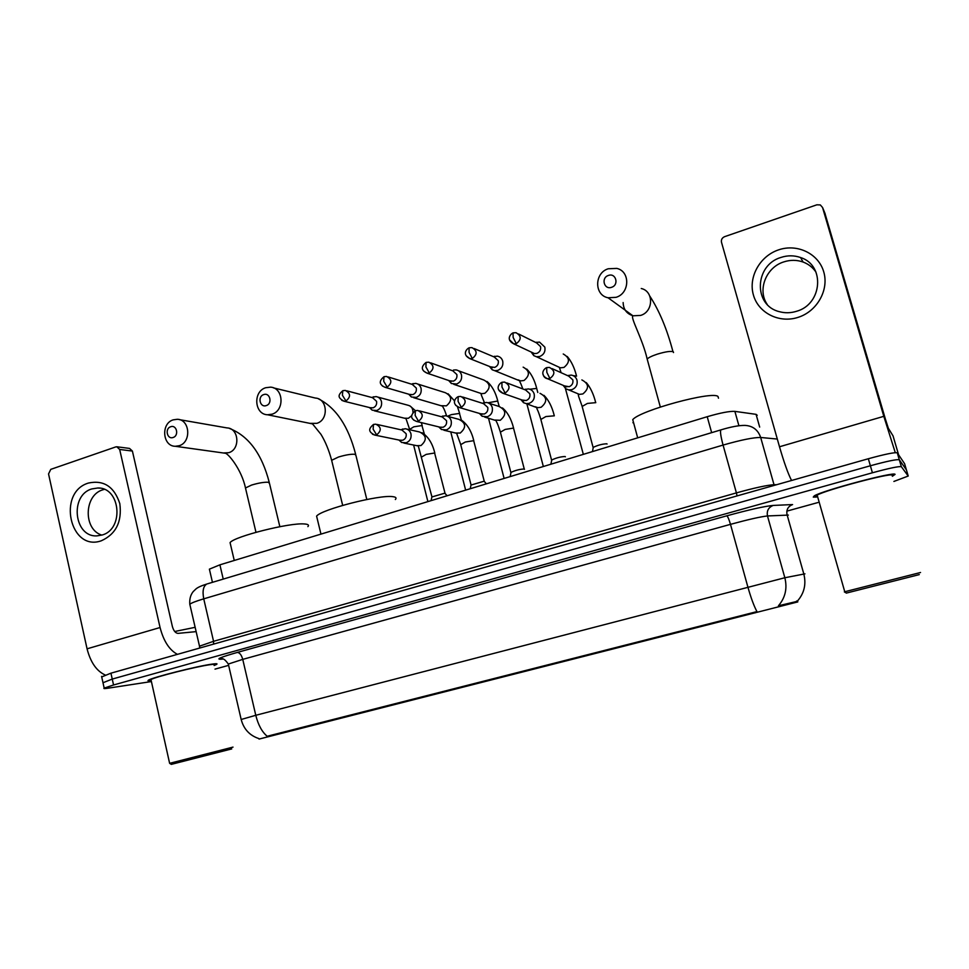 <?xml version="1.0" encoding="UTF-8"?>
<svg xmlns="http://www.w3.org/2000/svg" width="969" height="969" viewBox="0 0 969 969"><rect width="100%" height="100%" fill="white"/><g stroke="black" fill="none" stroke-linecap="round" stroke-linejoin="round"><path stroke-width="1.45" d="M209.643 570.22L209.389 569.154L219.902 564.83L707.213 416.706C720.403 412.855 729.621 411.074 734.877 411.377L756.074 414.344L757.225 415.301M259.05 739.081L797.778 601.919M892.376 476.263L895.065 474.386C895.271 471.2 822.826 490.471 814.323 495.825L813.27 497.109L816.395 497.073M214.173 665.473L216.499 664.455C217.892 663.632 216.462 663.511 212.187 664.104C197.991 665.933 152.181 677.464 148.487 680.153C147.3 680.856 148.221 681.037 151.225 680.698M269.055 736.549L268.885 735.822L267.238 736.295C262.066 732.043 258.238 725.042 255.78 715.292L784.842 577.742C787.458 588.389 785.326 597.728 778.434 605.77L797.729 601.24M904.586 463.679L897.282 452.85C894.823 452.16 885.169 454.134 868.333 458.749L110.938 673.176L112.247 679.075L102.993 682.745L112.247 679.075L870.38 465.762L112.247 679.075L113.555 684.986L104.18 688.099C103.211 688.693 104.458 688.741 107.934 688.208L151.418 681.558M897.282 452.85L899.317 459.778C896.882 459.161 887.229 461.159 870.38 465.762C887.229 461.159 896.882 459.161 899.317 459.778L906.39 469.82L899.317 459.778L901.352 466.707C898.929 466.174 889.288 468.197 872.415 472.775L113.555 684.986M268.885 735.822L756.959 611.609C753.979 606.073 750.939 597.825 747.838 586.887L730.481 524.35L242.747 659.368L228.321 664.044L228.466 664.686M215.021 669.119L228.623 665.352M786.84 511.135L817.957 502.536M893.89 481.448L908.219 476.033L901.352 466.707M110.938 673.176L101.709 676.919M778.567 249.869C797.233 243.389 818.539 253.587 823.735 271.853C829.198 290.022 817.012 311.473 798.044 317.372C779.149 323.549 758.364 312.963 753.41 295C748.177 277.146 759.841 256.082 778.567 249.869M796.566 311.279C822.402 304.266 825.334 265.191 800.588 257.536C794.205 255.295 787.676 255.247 781.026 257.415C754.342 265.082 753.155 305.647 779.451 311.691C785.084 313.229 790.789 313.084 796.566 311.279M767.206 304.411C757.177 290.07 766.019 267.311 783.824 261.896C790.377 259.777 796.809 259.825 803.095 262.042C808.534 264.077 812.834 267.468 816.031 272.192M895.283 452.656L883.813 416.331L822.548 207.487L820.319 204.931L816.867 204.81L724.582 236.678C722.075 237.817 721.045 239.682 721.493 242.274L779.5 446.77L883.813 416.331M791.564 480.479C788.1 473.805 784.078 462.564 779.5 446.77M824.813 212.926L885.339 418.887L888.343 428.262L893.043 435.88L898.602 454.812M919.278 574.605L846.409 593.076M920.526 572.509L844.762 591.744M892.11 475.367L892.061 475.21C892.146 472.291 825.079 490.144 817.158 495.123L816.177 496.298L817.521 496.407M892.352 476.191L894.641 474.495C894.823 471.358 823.141 490.423 814.735 495.728L813.694 496.988L816.37 497M608.387 275.462C600.744 277.788 604.111 290.167 611.621 287.284C619.3 284.971 615.896 272.543 608.387 275.462M616.054 297.326L608.06 297.762C594.118 295.242 594.276 272.895 608.253 268.764L616.781 268.401C630.419 271.284 629.874 293.365 616.054 297.326M632.902 422.702L633.641 422.932M718.477 398.186L718.005 396.503C712.651 390.677 639.819 410.505 632.745 419.65L637.687 437.843M263.677 394.613C257.257 396.539 260.007 407.997 266.305 405.563C272.749 403.637 269.976 392.142 263.677 394.613M272.035 414.187L267.529 414.768C254.338 414.453 252.776 391.488 265.676 387.733L270.496 387.152C283.554 387.697 284.874 410.565 272.035 414.187M395.352 499.507C396.793 497.969 395.933 497.024 392.748 496.661C379.691 494.505 321.369 509.403 316.597 516.126L317.178 518.548M170.677 426.76C164.573 428.589 167.153 439.793 173.148 437.467C179.277 435.65 176.673 424.398 170.677 426.76M179.18 445.728L175.304 446.285C162.513 446.358 160.697 423.477 173.185 419.856L177.339 419.286C190.021 419.42 191.62 442.227 179.18 445.728M307.876 526.627C309.329 525.065 308.081 524.168 304.169 523.95C289.513 522.582 234.28 536.487 230.065 542.604L230.574 544.772M531.145 352.013L533.822 355.671L536.499 356.749L539.806 356.483C543.875 354.666 545.559 351.541 544.832 347.108L539.491 342.081L535.724 342.469M532.114 352.462L534.476 353.576L536.887 353.382C539.842 352.062 541.053 349.785 540.532 346.575L536.644 342.929L518.585 333.966M489.49 366.452L492.191 369.758L494.723 370.691L497.787 370.4C501.785 368.62 503.42 365.531 502.717 361.146C501.869 358.36 500.077 356.689 497.327 356.132L493.451 356.677M490.399 366.815L494.674 367.408C497.569 366.112 498.756 363.872 498.248 360.686L494.323 357.04L474.144 348.537M448.671 380.49L451.397 383.53L456.641 384.039C460.541 382.295 462.152 379.242 461.474 374.894C460.614 372.072 458.809 370.4 456.036 369.892L453.516 370.037M449.507 380.781L453.335 381.156C456.169 379.884 457.344 377.668 456.847 374.518L452.886 370.873L430.708 362.866M408.676 394.189L411.413 397.011L416.331 397.411C420.158 395.691 421.733 392.675 421.067 388.363C420.207 385.505 418.39 383.845 415.616 383.373L411.922 384.051M409.415 394.395L412.842 394.625C415.616 393.366 416.767 391.185 416.282 388.06L412.322 384.427L388.242 376.953M369.48 407.561L372.205 410.19L376.82 410.505C380.575 408.809 382.125 405.829 381.483 401.566C380.611 398.683 378.794 397.024 376.02 396.587L372.581 397.229M370.085 407.707L373.174 407.804C375.899 406.58 377.014 404.412 376.553 401.323L372.581 397.702L346.72 390.798M593.161 447.944L593.282 447.339C597.982 445.122 602.5 443.935 606.848 443.79L607.066 444.032M563.183 385.371L565.896 388.86L568.791 389.938L571.904 389.659C576.046 387.866 577.742 384.717 577.015 380.248C576.107 377.365 574.217 375.645 571.335 375.088L567.495 375.584M564.455 385.904L569.13 386.716C572.134 385.408 573.369 383.13 572.836 379.872L568.706 376.129L552.064 368.595M551.615 460.566L551.736 459.984C556.242 457.852 560.7 456.702 565.109 456.508L565.363 456.811M520.862 399.591L523.587 402.716L526.3 403.649L529.183 403.358C533.241 401.59 534.9 398.489 534.185 394.056C533.277 391.137 531.375 389.429 528.468 388.908L524.495 389.586M522.085 400.027L526.203 400.524C529.147 399.24 530.358 396.987 529.837 393.765L525.67 390.022L506.799 382.912M510.905 472.933L511.026 472.375C515.351 470.34 519.747 469.202 524.193 468.984L524.495 469.323M479.389 413.424L482.126 416.27L487.346 416.779C491.319 415.047 492.955 411.982 492.264 407.586C491.344 404.63 489.43 402.922 486.511 402.45L482.465 403.286M480.539 413.751L484.185 414.042C487.068 412.782 488.255 410.553 487.746 407.368L483.555 403.637L462.576 396.999M471.007 485.057L484.1 481.205L486.39 483.822M438.763 426.893L441.489 429.521L446.382 429.921C450.27 428.213 451.869 425.185 451.191 420.837C450.282 417.845 448.356 416.149 445.425 415.713L441.331 416.706M439.793 427.147L443.027 427.281C445.849 426.033 447.012 423.841 446.515 420.679L442.324 416.973L419.371 410.856M431.871 496.952L444.807 493.185L447.109 495.765M398.937 440.035L401.663 442.494L406.241 442.785C410.044 441.113 411.619 438.121 410.965 433.809C410.044 430.805 408.131 429.11 405.199 428.722L401.142 429.8M399.822 440.217L402.704 440.241C405.478 439.03 406.617 436.849 406.132 433.724L401.941 430.03L377.135 424.47M88.494 483.034C103.792 479.812 114.233 486.68 119.817 503.626C122.142 521.697 116.001 534.076 101.394 540.75C69.962 552.16 56.796 492.24 88.494 483.034M102.12 535.009C124.407 529.147 120.459 487.08 97.772 488.001L91.825 488.933C69.429 495.195 74.007 537.432 96.985 535.869L102.12 535.009M101.818 535.106C83.128 529.51 83.94 495.014 102.859 489.793L104.264 489.381M177.448 654.354C169.393 650.066 163.604 641.127 160.067 627.524L119.671 449.459L116.789 446.77L115.735 446.927L50.776 469.359L48.547 473.938L87.065 648.818L160.067 627.524M105.1 674.957C96.549 671.008 90.529 662.299 87.065 648.818M117.237 446.83L129.543 448.417L132.402 451.069L172.361 626.434C173.621 630.867 175.522 633.181 178.042 633.375L196.101 631.631M231.724 748.916L171.331 764.359M233.008 747.111L169.623 763.33L151.116 680.238M214.076 665.025C215.372 664.262 214.028 664.153 210.043 664.698C196.816 666.418 154.41 677.089 150.97 679.584M214.161 665.424L216.148 664.54C217.54 663.717 216.111 663.608 211.884 664.189C197.821 666.006 152.496 677.416 148.838 680.068C147.712 680.735 148.499 680.928 151.212 680.65M195.108 627.331L174.711 631.497M759.672 427.087L756.074 414.344M797.002 602.124L796.675 600.974M754.984 612.929L754.754 612.105M779.803 606.582L779.464 605.383M738.911 425.73L734.877 411.377M711.658 432.658L707.213 416.706M223.233 579.111L219.902 564.83M788.342 515.084L767.484 515.956L784.842 577.742L804.96 573.854M797.499 600.974C804.246 593.222 806.353 584.21 803.81 573.939L787.058 514.672C786.174 509.767 788.015 506.399 792.581 504.57L773.189 505.43C768.478 507.344 766.564 510.857 767.484 515.956C760.738 516.683 748.395 519.481 730.481 524.35C729.003 519.311 727.767 516.465 726.786 515.823C749.328 509.67 764.795 506.206 773.189 505.43M241.172 719.482L255.78 715.292L242.747 659.368C241.475 654.899 239.646 652.597 237.272 652.44L726.786 515.823M222.955 659.053L221.041 659.211C215.433 659.404 220.847 657.139 237.272 652.44M908.219 476.033L904.561 463.606M872.415 472.775L868.333 458.749M222.555 658.981L221.041 659.211M777.308 439.054L760.677 437.479L774.013 484.718L776.629 484.706M721.106 429.824L720.863 429.897C730.977 426.82 739.02 425.318 744.991 425.403C752.816 425.851 758.037 429.873 760.677 437.479C753.761 437.358 741.224 439.89 723.068 445.074L736.404 492.894C754.669 487.831 767.206 485.106 774.013 484.718L774.255 485.384M207.56 583.798L720.863 429.897C720.015 431.326 720.754 436.389 723.068 445.074L203.744 598.842L213.555 641.308L736.404 492.894L737.046 495.922M199.699 647.038L189.803 604.22C189.415 599.133 190.53 594.942 193.17 591.635L195.932 588.97C197.712 587.396 201.334 585.748 206.785 584.041C203.272 586.124 202.267 591.066 203.744 598.842C196.174 601.107 191.535 602.9 189.803 604.22L190.069 605.407M199.759 648.031L199.444 646.202L213.555 641.308L213.568 644.119M825.14 213.725L822.548 207.487M647.522 360.335L647.171 359.051C648.54 357.573 651.943 355.938 657.357 354.133C665.533 351.674 670.851 350.899 673.298 351.795L673.516 352.546M623.14 302.546C623.382 309.414 626.713 313.835 633.108 315.797L640.594 315.422C653.518 311.8 654.027 291.269 641.26 288.508M331.87 461.244L331.64 460.299L338.447 457.041C345.594 454.897 351.093 453.976 354.957 454.291L355.926 455.442L366.815 499.495M309.995 423.368L316.79 423.344C328.939 419.989 327.667 398.598 315.3 398.041L273.488 387.879M245.678 488.812L245.472 487.976L251.54 485.081C258.42 483.01 263.968 482.065 268.171 482.235L269.479 483.349L279.847 526.688M223.306 452.971L228.732 452.693C240.554 449.446 239.004 428.068 226.964 427.91L179.447 419.65M509.646 339.937L513.788 343.874C505.612 339.707 510.518 333.966 513.025 332.9L513.146 337.454L516.295 343.656C521.552 339.586 521.479 335.94 516.053 332.706L513.17 332.851M573.054 375.584L576.591 376.117M557.332 366.403L560.409 367.832L563.958 367.433C570.147 362.285 569.917 357.803 563.243 353.988M534.476 353.576L513.788 343.874L516.295 343.656M466.186 355.817L469.977 358.687C461.632 354.509 466.67 348.876 469.069 347.835L469.057 352.377L472.315 358.469C477.499 354.375 477.378 350.754 471.951 347.605L469.226 347.774M529.837 389.235L536.681 388.412L537.783 392.469M518.04 379.86L520.68 380.902L524.011 380.49C530.128 375.306 529.837 370.861 523.151 367.142M492.434 367.614L469.977 358.687L472.315 358.469M423.792 371.175L427.111 373.174C421.115 370.376 420.764 366.791 426.057 362.43L425.924 366.972L429.291 372.944C434.391 368.85 434.233 365.252 428.831 362.188L426.239 362.37M487.988 402.789L497.703 401.033L499.217 406.495M479.449 392.942L481.714 393.705L484.839 393.293C490.871 388.084 490.544 383.676 483.87 380.042L458.543 370.8M451.251 381.362L427.111 373.174L429.291 372.944M382.355 385.989L385.153 387.346C379.097 384.645 378.697 381.108 383.978 376.723L383.712 381.253L387.176 387.128C392.203 383.009 392.021 379.46 386.631 376.457L384.16 376.65M447.472 416.258L451.372 414.635L459.476 413.412L461.353 420.122M441.549 405.708L446.418 405.854C452.378 400.621 452.014 396.236 445.352 392.699L417.76 384.039M410.892 394.831L385.153 387.346L387.176 387.128M341.754 400.318L344.068 401.227C338.363 398.053 337.091 395.643 342.796 390.713L342.396 395.231L345.969 400.996C350.911 396.878 350.705 393.366 345.352 390.434L342.99 390.64M409.669 429.376L413.824 426.808L421.963 425.561L424.361 434.124M404.315 418.172L408.361 418.305L411.837 415.568M371.357 408.022L344.068 401.227L345.969 400.996M412.951 412.515C413.085 408.397 411.304 405.926 407.574 405.127L377.862 397.084M543.003 373.949C543.452 376.626 544.966 378.225 547.533 378.734C538.994 374.7 544.106 368.559 546.637 367.639L546.843 372.362L549.908 378.516C555.31 374.337 555.164 370.642 549.459 367.421L546.782 367.59M582.139 406.459L587.432 403.419L595.79 402.656M576.18 393.026L579.389 394.371L582.853 393.947C589.382 388.484 589.055 383.809 581.872 379.921M566.853 386.922L547.533 378.734L549.908 378.516M498.72 389.901L502.959 393.293C494.323 389.405 499.386 383.288 501.918 382.319L501.966 387.043L505.152 393.075C510.469 388.872 510.288 385.202 504.595 382.077L502.075 382.271M540.859 419.444L545.898 416.549L554.329 415.822M535.215 406.738L537.916 407.683L541.138 407.246C547.582 401.76 547.206 397.12 540.024 393.329M524.108 400.73L502.959 393.293L505.152 393.075M455.66 405.296L459.33 407.537C450.488 403.54 455.805 397.617 458.167 396.672L458.083 401.384L461.365 407.307C466.598 403.092 466.392 399.47 460.723 396.418L458.337 396.612M500.392 432.174L505.188 429.412L513.522 428.092L524.277 469.081M494.989 420.049L500.27 420.28C506.63 414.768 506.218 410.166 499.035 406.471L488.97 403.237M482.223 414.248L459.33 407.537L461.365 407.307M413.63 420.049L416.646 421.467C410.384 418.935 409.96 415.362 415.374 410.723L415.144 415.422L418.535 421.236C423.683 417.021 423.441 413.424 417.821 410.444L415.556 410.662M460.723 444.662L465.302 442.021L473.671 440.677L484.246 481.23M455.503 433.01L460.227 433.046C466.477 427.523 466.041 422.956 458.894 419.359L447.496 416.282M441.21 427.486L416.646 421.467L418.535 421.236M372.447 434.221L374.858 435.093C369.165 432.271 367.481 429.509 373.489 424.458L373.126 429.17L376.626 434.863C381.689 430.648 381.423 427.087 375.839 424.18L373.683 424.398M421.83 456.896L426.19 454.388L434.609 453.007L445.025 493.221M416.731 445.655L420.97 445.558C427.135 440.023 426.663 435.505 419.553 431.98L406.944 429.11M401.009 440.459L374.858 435.093L376.626 434.863M132.402 451.069L119.671 449.459M212.453 582.333L209.389 569.154M258.917 738.596C249.578 735.495 243.655 729.063 241.136 719.313L228.321 664.044C225.232 659.719 222.943 658.012 221.429 658.92L222.531 658.981M104.18 688.099L101.588 676.386M800.588 257.536L803.095 262.042M817.158 495.123L844.774 591.793M846.482 593.125L844.35 591.902M672.946 351.614C667.084 329.327 659.38 310.843 649.836 296.151M660.325 407.016L647.171 359.051C642.75 339.174 629.935 317.081 632.951 315.809L608.06 297.762M355.696 454.497C348.452 426.348 336.11 407.84 318.68 398.974M342.675 505.37L331.64 460.299C329.036 450.476 325.487 441.84 321.018 434.415L312.527 423.889L267.529 414.768M316.597 516.126L320.957 534.113M269.285 482.501C261.909 453.892 248.573 435.844 229.278 428.359M255.973 532.284L245.472 487.976C241.644 469.371 227.642 452.68 225.05 453.213L175.304 446.285M230.065 542.604L234.256 560.457M536.499 356.749L560.409 367.832L559.476 367.784L561.136 372.714M532.55 352.801L533.822 355.671M583.338 454.352L564.77 386.134M567.228 356.471C571.25 361.11 574.302 367.469 576.398 375.524M535.796 342.505L536.584 342.19M494.723 370.691L519.868 380.878C519.881 383.046 519.723 380.163 522.824 388.957M490.617 366.948L492.191 369.758M543.343 466.513L526.87 403.843M526.736 369.056C531.242 373.549 534.561 379.993 536.717 388.424M493.5 356.701L494.614 356.265M453.783 384.33L481.714 393.705L481.012 393.693L481.423 395.279L484.379 402.559M449.531 380.793L451.397 383.53M504.11 478.432L488.497 418.172M487.019 381.495C491.998 385.771 495.595 392.3 497.8 401.069M413.654 397.702L442.894 406.265C442.579 407.67 443.245 405.648 446.648 415.955M409.306 394.371L411.413 397.011M465.641 490.132L450.742 431.859M448.078 393.765L454.655 401.033M457.525 406.992L459.645 413.472M411.546 384.184L413.254 383.542M374.325 410.795L405.975 418.572L409.766 429.751M369.892 407.658L372.205 410.19M427.886 501.603L413.618 445.037M409.911 405.89L415.41 410.699M421.333 422.617L422.218 425.645M371.842 397.508L373.804 396.757M586.293 382.598C590.363 387.37 593.452 393.874 595.584 402.123M593.113 447.472L581.981 405.854L578.614 396.357L578.239 394.322L579.389 394.371L568.791 389.938M593.282 447.339L592.447 451.59M543.96 395.34C548.563 399.931 551.967 406.568 554.171 415.253M551.579 460.105L540.702 418.862C536.874 406.544 536.79 410.117 536.899 407.646L526.3 403.649M522.146 400.064L523.587 402.716M551.736 459.984L550.889 464.224M524.653 389.647L525.573 389.163M502.439 407.925C507.586 412.273 511.305 418.996 513.582 428.116M510.869 472.497L500.246 431.617C496.31 419.335 496.055 422.339 496.382 420.691L484.67 417.07M480.418 413.727L482.126 416.27M511.026 472.375L510.166 476.603M482.598 403.334L483.822 402.704M461.765 420.376C467.446 424.446 471.467 431.217 473.817 440.713M470.97 484.645L460.59 444.129L456.665 433.482L457.392 433.47L443.887 430.212M439.551 427.087L441.489 429.521M471.116 484.524L470.244 488.727M441.404 416.718L442.93 415.98M421.951 432.683C428.116 436.45 432.416 443.245 434.827 453.068M431.847 496.552L418.305 445.982L403.916 443.075M399.494 440.144L401.663 442.494M431.98 496.443L431.096 500.634M401.069 429.836L402.862 428.976M97.772 488.001L99.904 488.17M171.368 764.384L169.623 763.33"/></g></svg>
